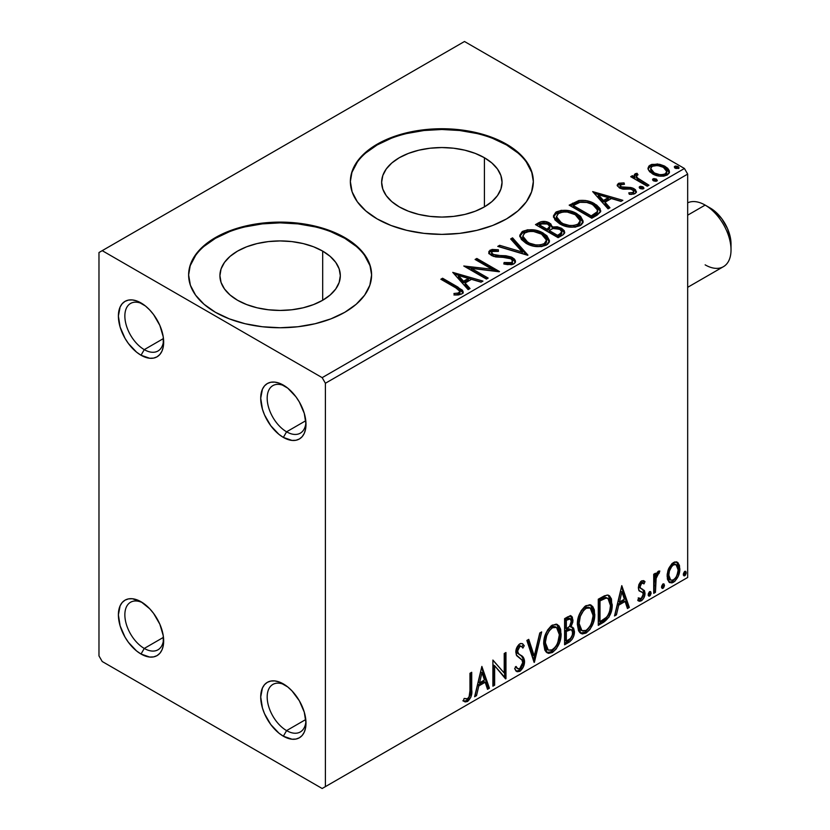 <?xml version="1.0" encoding="UTF-8"?>
<svg xmlns="http://www.w3.org/2000/svg" width="830" height="830" viewBox="0 0 830 830"><rect width="100%" height="100%" fill="white"/><g stroke="black" fill="none" stroke-linecap="round" stroke-linejoin="round"><path stroke-width="1.25" d="M286.589 431.808A27.442 15.843 -120 0 0 305.928 422.356A27.442 15.843 60 0 1 300.304 433.167A27.442 15.843 60 0 1 286.589 431.808L305.793 420.717L286.589 431.808A27.442 15.843 60 0 1 268.661 407.623A27.442 15.843 60 0 1 272.863 385.628A27.442 15.843 60 0 1 285.032 386.158A27.442 15.843 -120 0 0 267.198 399.095A27.442 15.843 -120 0 0 286.589 431.808L283.352 437.41L286.589 431.808M283.352 385.12L283.352 385.12A32.017 18.488 60 0 1 305.99 424.338A32.017 18.488 60 0 1 283.352 437.41L278.932 434.36L270.777 425.738L264.521 414.917L262.436 409.19L260.713 398.193L262.436 389.177L264.521 385.867L267.343 383.533L270.777 382.257L274.689 382.101L278.932 383.066L287.771 388.17L295.926 396.782L299.36 402.021L304.268 413.34L305.99 424.338L305.554 429.183L304.268 433.343L302.182 436.653L299.36 438.997L295.926 440.263L292.015 440.419L283.352 437.41A32.017 18.488 60 0 1 260.713 398.193A32.017 18.488 60 0 1 283.352 385.12M144.264 349.638A27.442 15.843 -120 0 0 163.603 340.186A27.442 15.843 60 0 1 157.991 350.997A27.442 15.843 60 0 1 144.264 349.638L163.469 338.547L144.264 349.638A27.442 15.843 60 0 1 126.336 325.453A27.442 15.843 60 0 1 130.538 303.458A27.442 15.843 60 0 1 142.708 303.988A27.442 15.843 -120 0 0 124.874 316.925A27.442 15.843 -120 0 0 144.264 349.638L141.027 355.24L144.264 349.638M141.027 302.95L141.027 302.95A32.017 18.488 60 0 1 163.666 342.168A32.017 18.488 60 0 1 141.027 355.24L136.608 352.19L128.453 343.568L125.019 338.339L120.111 327.02L118.389 316.023L120.111 307.007L122.207 303.697L125.019 301.363L128.453 300.097L132.364 299.931L136.608 300.896L145.447 306L149.691 309.943L153.612 314.622L159.858 325.433L163.24 336.814L163.24 347.013L161.943 351.173L159.858 354.493L157.036 356.827L153.612 358.093L149.691 358.249L141.027 355.24A32.017 18.488 60 0 1 118.389 316.023A32.017 18.488 60 0 1 141.027 302.95M144.264 648.438A27.442 15.843 -120 0 0 163.603 638.996A27.442 15.843 60 0 1 157.991 649.797A27.442 15.843 60 0 1 144.264 648.438L163.469 637.347L144.264 648.438A27.442 15.843 60 0 1 126.336 624.253A27.442 15.843 60 0 1 130.538 602.258A27.442 15.843 60 0 1 142.708 602.788A27.442 15.843 -120 0 0 124.874 615.736A27.442 15.843 -120 0 0 144.264 648.438L141.027 654.04L144.264 648.438M141.027 601.75L141.027 601.75A32.017 18.488 60 0 1 163.666 640.967A32.017 18.488 60 0 1 141.027 654.04L136.608 650.99L128.453 642.368L125.019 637.139L120.111 625.82L118.389 614.823L120.111 605.817L122.207 602.497L125.019 600.163L128.453 598.897L132.364 598.741L141.027 601.75L149.691 608.743L153.612 613.422L159.858 624.243L163.24 635.614L163.24 645.813L161.943 649.973L159.858 653.293L157.036 655.627L153.612 656.893L149.691 657.049L141.027 654.04A32.017 18.488 60 0 1 118.389 614.823A32.017 18.488 60 0 1 141.027 601.75L141.027 601.75M286.589 730.608A27.442 15.843 -120 0 0 305.928 721.166A27.442 15.843 60 0 1 300.304 731.967A27.442 15.843 60 0 1 286.589 730.608L305.793 719.517L286.589 730.608A27.442 15.843 60 0 1 268.661 706.423A27.442 15.843 60 0 1 272.863 684.428A27.442 15.843 60 0 1 285.032 684.958A27.442 15.843 -120 0 0 267.198 697.895A27.442 15.843 -120 0 0 286.589 730.608L283.352 736.21L286.589 730.608M283.352 683.92L283.352 683.92A32.017 18.488 60 0 1 305.99 723.138A32.017 18.488 60 0 1 283.352 736.21L278.932 733.16L270.777 724.538L264.521 713.717L262.436 707.99L260.713 696.993L262.436 687.987L264.521 684.667L267.343 682.333L270.777 681.067L274.689 680.911L278.932 681.876L287.771 686.97L292.015 690.913L299.36 700.821L304.268 712.14L305.99 723.138L305.554 727.983L304.268 732.143L302.182 735.463L299.36 737.797L295.926 739.063L292.015 739.219L283.352 736.21A32.017 18.488 60 0 1 260.713 696.993A32.017 18.488 60 0 1 283.352 683.92M484.419 157.731L484.419 206.888L475.289 211.204L464.883 214.42L453.595 216.391L441.851 217.066L430.106 216.391L418.808 214.42L408.401 211.204L399.282 206.888A60.196 34.756 180 0 1 381.644 182.31A60.196 34.756 180 0 1 418.808 150.199A60.196 34.756 180 0 1 484.419 157.731L491.9 163.002L497.461 169.009L500.895 175.524L502.046 182.31L500.895 189.084L497.461 195.61L491.9 201.617L484.419 206.888L484.419 157.731A60.196 34.756 180 0 1 502.046 182.31A60.196 34.756 180 0 1 464.883 214.42A60.196 34.756 180 0 1 399.282 206.888L391.791 201.617L386.23 195.61L382.806 189.084L381.644 182.31L382.806 175.524L386.23 169.009L391.791 163.002L399.282 157.731L408.401 153.415L418.808 150.199L430.106 148.217L441.851 147.553L453.595 148.217L464.883 150.199L475.289 153.415L484.419 157.731M322.683 251.106L322.683 300.263L313.564 304.579L303.158 307.795L291.859 309.766L280.115 310.441L268.37 309.766L257.082 307.795L246.676 304.579L237.546 300.263A60.196 34.756 180 0 1 219.919 275.685A60.196 34.756 180 0 1 257.082 243.574A60.196 34.756 180 0 1 322.683 251.106L330.174 256.377L335.735 262.384L339.159 268.899L340.321 275.685L339.159 282.459L335.735 288.985L330.174 294.992L322.683 300.263L322.683 251.106A60.196 34.756 180 0 1 340.321 275.685A60.196 34.756 180 0 1 303.158 307.795A60.196 34.756 180 0 1 237.546 300.263L230.066 294.992L224.505 288.985L221.071 282.459L219.919 275.685L221.071 268.899L224.505 262.384L230.066 256.377L237.546 251.106L246.676 246.78L257.082 243.574L268.37 241.592L280.115 240.928L291.859 241.592L303.158 243.574L313.564 246.78L322.683 251.106M371.601 275.311A91.487 52.819 0 0 0 344.813 238.335L344.813 237.588A91.487 52.819 180 0 1 371.601 274.938A91.487 52.819 180 0 1 315.13 323.731A91.487 52.819 180 0 1 215.427 312.288L229.288 318.855L245.109 323.731L262.27 326.74L280.115 327.757L297.97 326.74L315.13 323.731L330.942 318.855L344.813 312.288L356.184 304.278L364.64 295.148L369.848 285.24L371.601 274.938L369.848 264.635L364.64 254.727L356.184 245.587L344.813 237.588L330.942 231.02L315.13 226.134L297.97 223.135L280.115 222.118L262.27 223.135L245.109 226.134L229.288 231.02L215.427 237.588L204.045 245.587L195.59 254.727L190.381 264.635L188.628 274.938L190.381 285.24L195.59 295.148L204.045 304.278L215.427 312.288A91.487 52.819 180 0 1 188.628 274.938A91.487 52.819 180 0 1 245.109 226.134A91.487 52.819 180 0 1 344.813 237.588L344.813 238.335A91.487 52.819 0 0 0 245.4 226.808A91.487 52.819 0 0 0 188.628 275.311M533.337 181.936A91.487 52.819 0 0 0 506.539 144.96L506.539 144.213A91.487 52.819 180 0 1 533.337 181.563A91.487 52.819 180 0 1 476.856 230.356A91.487 52.819 180 0 1 377.152 218.913L391.023 225.48L406.835 230.356L423.995 233.365L441.851 234.382L459.696 233.365L476.856 230.356L492.678 225.48L506.539 218.913L517.92 210.903L526.376 201.773L531.574 191.865L533.337 181.563L531.574 171.26L526.376 161.352L517.92 152.212L506.539 144.213L492.678 137.645L476.856 132.758L459.696 129.76L441.851 128.743L423.995 129.76L406.835 132.758L391.023 137.645L377.152 144.213L365.781 152.212L357.325 161.352L352.117 171.26L350.364 181.563L352.117 191.865L357.325 201.773L365.781 210.903L377.152 218.913A91.487 52.819 180 0 1 350.364 181.563A91.487 52.819 180 0 1 406.835 132.758A91.487 52.819 180 0 1 506.539 144.213L506.539 144.96A91.487 52.819 0 0 0 407.136 133.433A91.487 52.819 0 0 0 350.364 181.936M98.978 252.528L98.978 655.908L102.215 661.51L322.165 788.5L687.676 577.473L325.401 786.633L325.401 383.252L687.676 174.093L687.676 577.473L687.676 174.093L684.439 168.49L322.165 377.65L102.215 250.66L464.489 41.5L684.439 168.49L464.489 41.5L98.978 252.528L98.978 655.908L102.215 661.51L322.165 788.5L325.401 786.633L325.401 383.252L322.165 377.65L102.215 250.66L98.978 252.528M648.189 169.403L649.703 171.769L653.936 174.57L659.539 176.116L663.689 176.168L667.279 174.995L669.291 172.92L669.198 170.534L667.693 168.293L664.342 165.959L659.684 164.319L651.737 164.413L648.936 166.031L647.991 168.251L648.189 169.403L652.37 173.771C657.028 176.51 661.998 176.915 667.279 174.995L669.488 171.903L665.141 166.394L657.567 163.977L650.149 165.108L647.991 168.231L648.189 169.403M647.244 186.231L648.987 185.225L637.17 177.765L636.34 175.96L638 174.808L637.067 173.314L634.411 174.507L634.877 177.081L632.439 175.669L630.696 176.676L647.244 186.231L648.987 185.225L638.021 178.575L636.33 176.085L638 174.808L637.067 173.314L635.178 173.75L634.224 175.244L634.877 177.081L632.439 175.669L630.696 176.676L647.244 186.231M618.34 183.482L617.261 185.775L620.052 188.254L623.548 189.188L630.395 189.043L633.186 190.329L633.663 191.44L632.927 192.487L628.798 192.861L629.327 194.324L633.892 194.075L636.309 192.373L635.49 189.738L632.595 187.985L622.946 187.476L620.664 186.605L620.155 184.841L624.451 184.302L624.056 182.901L618.921 183.202L618.34 184.976L621.307 184.291L618.34 184.976L618.34 183.482L617.157 185.163L619.367 187.902L622.469 189.043L630.395 189.043L632.387 189.717L633.663 191.429L632.927 192.487L628.798 192.861L629.327 194.324L635.158 193.546L636.444 191.72L634.047 188.669L630.914 187.518L621.027 186.843L620.477 184.592L624.451 184.302L624.056 182.901L618.34 183.482M597.061 215.198L600.63 211.764L600.038 208.558L596.594 205.031L589.84 201.597L585.358 200.476L579.319 200.455L569.162 205.166L591.8 218.238L597.061 215.198L600.754 210.851L594.695 203.827C590.317 200.995 585.015 199.895 578.79 200.549L569.162 205.166L591.8 218.238L597.061 215.198M544.148 222.855L538.691 224.256C542.312 222.367 545.912 222.44 549.512 224.484L549.512 222.99C545.912 220.946 542.312 220.873 538.691 222.762L538.691 224.256L536.782 225.355L538.691 224.256L538.691 222.762L535.485 224.608L558.123 237.681L563.207 234.714L564.618 233.012L564.244 230.657L561.568 228.271L557.221 226.766L552.209 226.995L550.757 223.841L545.632 221.558L541.129 221.672L535.485 224.608L558.123 237.681L562.657 235.066L564.742 232.286L561.568 228.271L552.209 226.995L552.282 226.403M527.652 255.277L512.556 237.847L510.658 238.947L522.329 252.04L499.639 245.307L497.751 246.396L527.942 255.111L512.556 237.847L510.658 238.947L522.329 252.04L499.639 245.307L497.751 246.396L527.652 255.277M488.165 278.071L471.326 268.349L499.494 271.535L476.845 258.462L475.102 259.468L491.993 269.221L463.783 266.005L486.432 279.077L488.165 278.071L471.326 268.349L499.1 271.763L476.845 258.462L475.102 259.468L491.993 269.221L463.783 266.005L486.432 279.077L488.165 278.071M455.919 287.937L459.218 290.075L460.069 291.797L458.658 293L453.927 293.488L454.788 295.003L458.44 294.961L461.978 293.851L463.202 292.222L462.455 290.23L442.598 278.237L440.855 279.243L455.919 287.937L460.09 291.548L457.87 293.177L453.927 293.488L454.788 295.003L461.677 294.038L463.213 291.952L457.88 287.066L442.598 278.237L440.855 279.243L455.919 287.937M452.755 272.375L468.141 289.639L470.039 288.539L465.101 283.009L471.461 279.337L481.047 282.179L482.946 281.09L452.755 272.375L468.141 289.639L470.039 288.539L465.101 283.009L471.461 279.337L481.047 282.179L482.946 281.09L452.755 272.375M513.863 263.909L515.337 262.394L515.368 260.651L514.351 259.002L511.394 257.041L505.916 255.754L495.946 255.37L492.18 253.762L491.744 252.154L492.481 251.449L498.415 251.376L498.384 249.778L492.014 249.446L488.922 251.397L489.825 254.291L493.425 256.387L507.161 257.518L510.751 258.597L512.535 260.558L511.747 262.425L509.724 263.141L504.101 262.508L503.831 263.982L511.602 264.697L513.863 263.909L515.513 261.543L512.525 257.611L493.072 254.416L491.64 252.621L492.481 251.449L498.415 251.376L498.384 249.778L490.177 250.089L488.756 252.206L491.422 255.484L495.759 256.958L507.95 257.642L510.751 258.597L512.587 260.952L511.415 262.633L504.101 262.508L503.831 263.982L513.863 263.909M526.002 243.273L533.099 246.043L541.565 246.603L547.489 244.414L549.221 242.142L549.408 240.482L546.877 235.762L542.26 232.576L536.159 230.335L527.621 229.775L522.112 231.684L519.808 235.232L521.313 239.393L526.002 243.273C532.372 247.039 539.22 247.631 546.545 245.037L549.429 240.866L543.318 233.147C536.896 229.319 529.996 228.727 522.599 231.373L519.798 235.585L526.002 243.273M559.679 223.83L566.776 226.6L575.232 227.161L581.166 224.972L582.899 222.699L583.085 221.05L580.554 216.319L575.927 213.134L569.837 210.893L561.298 210.332L555.789 212.241L553.486 215.8L554.98 219.95L559.679 223.83C566.039 227.596 572.887 228.188 580.212 225.594L583.096 221.423L576.985 213.715C570.573 209.876 563.663 209.285 556.276 211.93L553.465 216.142L559.679 223.83M592.672 191.595L608.058 208.859L609.957 207.759L605.018 202.23L611.378 198.557L620.965 201.4L622.863 200.31L592.672 191.595L608.058 208.859L609.957 207.759L605.018 202.23L611.378 198.557L620.965 201.4L622.863 200.31L592.672 191.595M639.608 188.12L639.702 186.563L640.48 188.669L642.669 189.001L643.914 188.275L643.032 186.812L640.501 186.304L639.245 187.03L640.138 188.493L643.468 188.742L643.966 188.037M652.961 180.411L653.054 178.855L653.833 180.961L656.022 181.293L657.267 180.567L656.385 179.104L653.853 178.595L652.598 179.322L653.49 180.784L656.821 181.033L657.318 180.328M674.738 167.836L674.821 166.291L675.994 168.542L679.044 168.002L678.162 166.54L675.63 166.021L674.375 166.747L675.257 168.21L678.598 168.469L679.085 167.764M668.762 568.384L667.164 574.298L667.434 579.299L669.322 582.421L671.999 582.909L674.915 581.218L678.286 576.145L679.749 570.511L679.448 565.438L677.726 562.533L674.863 561.91L672.051 563.529L668.762 568.384L667.071 576.134L669.665 582.65L673.462 582.287C677.757 578.666 679.884 574.153 679.843 568.768L678.152 562.948L677.239 562.18L673.462 562.512L668.762 568.384M653.718 593.346L655.451 592.34L656.208 577.006L657.713 574.049L658.979 573.551L659.809 571.04L657.453 572.046L655.451 576.051L655.451 573.24L653.718 574.246L653.718 593.346L655.451 592.34L655.731 579.205L659.809 571.04L658.491 571.154L655.451 576.051L655.451 573.24L653.718 574.246L653.718 593.346M643.406 580.616L645.003 581.654L644.059 580.886L641.642 580.875L640.646 581.643L638.893 584.569L638.332 587.806L639.297 590.95L642.856 592.713L643.136 595.442L641.134 598.596L638.747 597.963L637.751 600.318L639.733 601.325L641.746 600.557L643.582 598.43L644.796 595.224L644.433 590.566L640.843 588.563L640.075 586.706L641.372 583.438L642.462 582.961L643.987 583.884L645.003 581.654L643.582 580.668L641.642 580.875L638.332 587.806L638.882 590.421L642.856 592.713L643.26 594.301L641.134 598.596L638.747 597.963L637.751 600.318L638.509 601.013M603.535 622.324L609.054 617.012L611.969 608.141L611.451 598.918L609.542 595.878L607.778 595.1L604.437 595.816L598.274 599.208L598.274 625.353L603.535 622.324L602.238 621.577L598.274 623.87L602.238 621.577L603.535 622.324C609.573 617.883 612.467 611.969 612.208 604.572L609.044 595.535L607.083 595.068L598.274 599.208L598.274 625.353L603.535 622.324M564.597 644.796L569.712 641.818L572.171 639.266L573.738 636.029L574.464 631.682L573.603 628.154L570.895 627.065L572.897 621.909L572.316 617.001L569.961 615.881L564.597 618.651L564.597 644.796L569.121 642.181C572.659 639.515 574.443 636.008 574.464 631.682L572.814 627.397L570.895 627.065L573.011 620.269L571.455 616.067L567.803 616.804L564.597 618.651L564.597 644.796M534.115 662.392L541.668 631.889L539.77 632.989L534.261 656.001L528.752 639.349L526.863 640.438L534.406 662.226L541.668 631.889L539.77 632.989L534.261 656.001L528.752 639.349L526.863 640.438L534.115 662.392M494.639 685.186L494.639 665.743L505.958 678.65L505.958 652.505L504.215 653.511L504.215 673.016L492.896 660.047L492.896 686.192L494.639 685.186L492.896 684.698L494.639 685.186L494.639 665.743L505.563 678.878L505.958 652.505L504.215 653.511L504.215 673.016L492.896 660.047L492.896 686.192L494.639 685.186M469.967 690.685L469.064 697.065L466.958 699.057L464.167 698.424L463.285 700.945L465.153 701.931L467.56 701.495L470.973 696.972L471.679 691.701L471.71 672.29L469.967 673.286L469.967 690.685C470.496 693.579 469.687 696.297 467.549 698.818L464.167 698.424L463.285 700.945L467.56 701.495C471.025 698.134 472.405 694.285 471.71 689.938L471.71 672.29L469.967 673.286L469.967 690.685M481.867 666.417L474.604 696.754L476.503 695.654L478.827 685.933L485.187 682.26L487.521 689.305L489.41 688.205L481.867 666.417L474.604 696.754L476.503 695.654L478.827 685.933L485.187 682.26L487.521 689.305L489.41 688.205L481.867 666.417M521.427 646.383L518.553 645.75L521.427 646.383L522.89 648.095L524.249 645.709L522.444 643.644L519.87 643.8C517.152 646.051 515.804 648.863 515.824 652.245L516.727 655.71L522.226 660.255L522.796 662.496L519.632 668.752L517.837 668.814L516.084 666.438L514.673 668.586L516.82 671.574L520.296 671.014L523.325 666.905L524.467 660.348L522.838 656.831L518.179 653.386L517.598 650.523L519.601 646.663L521.354 646.342L522.89 648.095L524.249 645.709L522.568 643.717L520.638 643.468L518.833 644.588L516.8 647.628L515.845 651.695L516.333 654.995L521.935 659.84L522.786 662.952L521.987 665.951L519.632 668.752L517.381 668.461L516.084 666.438L514.673 668.586L515.679 670.464L517.152 671.729L519.756 671.356L518.46 670.609L516.208 671.086M543.692 643.904L544.843 650.108L546.192 652.048L548.589 653.397L552.427 652.494L556.276 648.925L559.7 642.15L560.997 636.143L560.634 629.306L559.015 625.893L556.193 624.129L551.276 625.758L547.551 630.074L544.708 636.735L543.692 643.904L547.281 652.909L552.427 652.494C558.331 647.39 561.225 641.134 561.111 633.726L557.542 624.627L552.292 625.083C546.43 630.25 543.567 636.527 543.692 643.904M577.369 624.471L578.52 630.665L579.859 632.605L582.255 633.954L586.105 633.051L589.954 629.482L593.377 622.708L594.674 616.7L594.311 609.863L592.693 606.46L589.86 604.697L584.953 606.325L581.228 610.631L578.386 617.292L577.369 624.471L580.948 633.466L586.105 633.051C592.008 627.947 594.903 621.691 594.788 614.283L591.219 605.184L585.97 605.641C580.108 610.807 577.244 617.084 577.369 624.471M621.784 585.638L614.522 615.974L616.42 614.874L618.744 605.153L625.104 601.48L627.439 608.525L629.327 607.425L621.784 585.638L614.522 615.974L616.42 614.874L618.744 605.153L625.104 601.48L627.439 608.525L629.327 607.425L621.784 585.638M648.199 594.685L649.029 596.179L650.274 595.463L651.083 593.409L650.741 591.78L649.319 591.914L648.282 593.886L649.651 596.033L651.104 593.014L649.651 591.676L648.199 594.685M661.552 586.976L662.382 588.47L663.627 587.754L664.436 585.7L664.093 584.071L662.838 584.071L661.635 586.177L663.004 588.325L664.457 585.306L663.004 583.967L661.552 586.976M683.318 574.412L684.148 575.906L685.404 575.18L686.202 573.125L685.871 571.497L684.449 571.631L683.401 573.613L684.771 575.75L686.223 572.731L684.771 571.393L683.318 574.412M531.574 172.007L526.376 162.099M517.92 152.959L506.539 144.96L492.678 138.392M476.856 133.506L459.696 130.507L441.851 129.49L423.995 130.507L406.835 133.506M391.023 138.392L377.152 144.96L365.781 152.959M357.325 162.099L352.117 172.007M369.848 265.382L364.64 255.474M356.184 246.334L344.813 238.335L330.942 231.767M315.13 226.881L297.97 223.882L280.115 222.865L262.27 223.882L245.109 226.881M229.288 231.767L215.427 238.335L204.045 246.334M195.59 255.474L190.381 265.382M462.87 700.8L464.997 701.226L466.896 700.323L469.967 695.25L470.413 673.037L470.413 689.191L471.71 689.938L470.413 689.191C471.108 693.538 469.728 697.387 466.273 700.748L467.56 701.495L466.273 700.748L463.462 701.07M481.566 667.652L488.123 687.458L489.41 688.205L488.123 687.458L487.106 688.049L488.123 687.458L481.566 667.652M483.9 681.513L485.187 682.26L483.9 681.513L477.541 685.186L478.827 685.933L477.541 685.186L475.206 694.907L476.503 695.654L475.019 695.021L477.541 685.186L483.9 681.513M480.715 671.895L478.277 682.073L479.574 682.82L478.277 682.073L480.715 671.895L482.002 672.642L484.45 680.009L479.574 682.82L482.002 672.642L480.715 671.895M492.896 660.203L504.215 673.016L492.896 660.203M504.661 653.252L504.661 677.799L504.661 653.252M504.837 678.006L505.958 678.65L504.837 678.006M493.342 664.996L494.639 665.743L493.342 664.996L493.342 684.439L493.342 664.996M515.606 667.164L517.837 668.814M522.952 644.962L521.914 646.788L522.952 644.962M517.567 651.125L519.85 646.497L518.553 645.75L516.281 650.378L517.567 651.125L516.281 650.378L517.329 653.148L518.625 653.895L517.567 651.125M520.773 655.254L519.476 654.507C521.738 655.461 522.993 657.557 523.242 660.773L524.539 661.52C524.29 658.304 523.035 656.208 520.773 655.254M519.756 671.356C522.91 668.741 524.508 665.463 524.539 661.52L523.242 660.773C523.211 664.716 521.614 667.994 518.46 670.609L519.756 671.356M515.866 670.982L517.526 671.024L519.528 669.831M520.503 668.783L522.952 663.398L522.942 658.543L521.541 656.084L517.1 652.909L516.281 650.378L517.578 646.601L520.057 645.595M522.942 658.543L522.599 657.588M517.049 668.264L515.357 666.801M527.88 639.857L532.964 655.254L534.261 656.001L532.964 655.254L527.88 639.857M539.957 632.885L533.41 660.255L539.957 632.885M556.889 624.316L559.814 632.979L561.111 633.726L559.814 632.979C559.928 640.387 557.034 646.643 551.141 651.747L552.427 652.494L551.141 651.747L546.659 652.473M547.074 652.608L549.128 652.577L552.158 651.073L556.515 645.74L559.347 637.917L559.337 628.538M556.546 627.47L555.249 626.723L551.078 626.972C546.348 631.153 544.034 636.216 544.148 642.15L544.522 638.166L546.306 632.751L548.713 629.015L551.078 626.972L552.375 627.719L556.546 627.47L559.368 634.732C559.482 640.698 557.148 645.73 552.375 649.849L548.308 650.149L545.435 642.897L544.148 642.15L547.012 649.402L545.808 648.344M545.134 647.317L544.169 643.074M544.148 642.15L545.435 642.897C545.331 636.963 547.644 631.9 552.375 627.719L551.078 626.972L552.687 626.339L555.405 626.816M570.739 615.829L571.725 619.522L573.011 620.269L571.725 619.522L570.76 624.212M570.397 618.848L569.1 618.101L566.849 618.537L568.145 619.284L566.849 618.537L565.043 619.585L566.34 620.332L570.397 618.848L571.268 621.328L569.598 626.328L570.895 627.065L569.608 626.318L566.34 628.715L565.043 627.968L565.043 619.585L567.824 618.08L569.224 618.184M572.088 627.127L573.177 630.935L574.464 631.682L573.177 630.935C573.146 635.261 571.372 638.768 567.834 641.434L569.121 642.181L567.834 641.434L564.597 643.302L570.096 639.557L572.866 633.778L573.125 629.918L571.912 626.941M570.563 624.648L571.652 618.288M571.434 617.219L570.438 615.528M571.538 629.773L568.695 628.85L569.992 629.597L568.695 628.85L565.925 630.136L567.222 630.883L565.925 630.136L565.043 630.644L566.34 631.391L569.992 629.597L571.538 629.773L572.721 632.688C572.565 635.988 571.102 638.415 568.332 639.961L566.34 641.113L565.043 640.366L565.043 630.644L569.007 628.798L571.05 629.949M571.268 621.328C571.185 624.419 569.837 626.712 567.232 628.196L566.34 628.715L566.34 620.332L565.043 619.585L565.043 627.968L566.34 628.715L566.34 620.332L570.106 618.744L571.268 621.328M566.34 641.113L566.34 631.391L565.043 630.644L565.043 640.366L566.34 641.113L566.34 631.391L571.154 629.607L572.565 631.277L572.347 635.116L570.459 638.426L566.34 641.113M590.555 604.873L593.491 613.536L594.788 614.283L593.491 613.536C593.606 620.944 590.711 627.2 584.808 632.304L586.105 633.051L584.808 632.304L580.326 633.041M580.741 633.166L582.805 633.134L585.824 631.64L590.192 626.297L593.014 618.485L593.004 609.096M578.811 627.874L577.815 622.708L580.689 629.96L579.475 628.901M590.213 608.027L588.916 607.28L584.756 607.539L586.042 608.286L590.213 608.027L593.045 615.289C593.16 621.255 590.825 626.297 586.042 630.406L581.975 630.707L579.112 623.455L577.815 622.708L578.033 619.751L579.444 614.511L582.38 609.573L585.565 607.135L589.082 607.384M579.112 623.455C579.008 617.52 581.322 612.457 586.042 608.286L584.756 607.539C580.025 611.71 577.711 616.773 577.815 622.708L579.112 623.455L580.336 616.317L583.677 610.32L586.862 607.882L590.369 608.131L592.662 611.762L593.014 616.254L591.406 623.496L589.144 627.522L586.042 630.406L582.982 631.091L580.772 629.648L579.496 626.951L579.112 623.455M608.369 595.235L610.911 603.825L612.208 604.572L610.911 603.825C611.171 611.222 608.276 617.136 602.238 621.577L604.292 620.197M605.329 619.315L608.432 615.02L610.683 607.394L610.673 600.349L608.245 595.131M603.649 597.621L599.862 599.478L601.159 600.225L599.862 599.478L598.721 600.142L600.007 600.889L606.17 598.067L607.985 598.43L610.465 605.568C610.683 609.531 609.376 613.422 606.543 617.24L600.007 621.67L598.721 620.923L600.007 621.67L600.007 600.889L598.721 600.142L598.721 620.923L598.721 600.142L602.393 598.139M607.985 598.43L606.17 598.067L604.873 597.32L606.938 597.839M621.483 586.872L628.04 606.678L629.327 607.425L628.04 606.678L627.024 607.27L628.04 606.678L621.483 586.872M623.818 600.733L625.104 601.48L623.818 600.733L617.458 604.406L618.744 605.153L617.458 604.406L615.123 614.127L616.42 614.874L614.937 614.241L617.458 604.406L623.818 600.733M620.633 591.116L618.194 601.293L619.491 602.041L618.194 601.293L620.633 591.116L621.919 591.863L624.367 599.229L619.491 602.041L621.919 591.863L620.633 591.116M643.188 583.168L640.459 582.411L643.987 583.884L645.003 581.654L643.717 580.907L642.783 582.94L643.395 580.595M640.075 586.706L641.756 583.158L640.459 582.411L638.778 585.959L640.075 586.706L638.778 585.959L639.193 587.443L640.49 588.19L640.075 586.706M642.731 589.321L640.49 588.19M645.003 593.191L644.433 590.566L643.136 589.819L643.717 592.444L645.003 593.191L643.717 592.444C643.727 595.504 642.503 598.057 640.034 600.09L641.331 600.837C643.8 598.803 645.024 596.251 645.003 593.191M637.751 600.318L641.331 600.837L640.034 600.09L637.938 600.526M638.218 597.901L639.515 598.648L638.747 597.963M641.092 591.572L642.856 592.713M641.559 591.966L639.287 590.929M639.09 590.856L641.165 591.614M639.09 598.098L638.446 598.005M637.959 600.536L640.864 599.488L642.814 596.625L643.717 592.444L642.7 589.29M639.193 587.443L639.204 584.029L640.262 582.536L641.766 582.359M650.523 591.593L649.651 591.676M649.745 591.624L651.104 593.014L649.807 592.267L648.355 595.286L649.651 596.033L648.261 595.328M648.79 596.096L649.651 596.033M648.189 595.359L649.444 593.917L649.724 591.562M654.165 573.987L654.165 575.304L655.451 576.051L654.165 575.304L654.165 573.987M656.654 573.094L657.682 572.804L658.159 571.372L657.682 572.804L658.979 573.551L656.779 573.001M655.046 575.812L654.434 578.458L655.731 579.205L654.434 578.458L654.165 585.171L655.451 585.918L654.165 585.171L654.165 591.593L655.451 592.34L653.718 591.852L654.165 585.171M654.175 583.552L655.161 575.501M663.876 583.884L663.004 583.967M663.097 583.915L664.457 585.306L663.16 584.559L661.707 587.578L663.004 588.325L661.614 587.619M662.143 588.387L663.004 588.325M661.541 587.65L662.797 586.208L663.077 583.853M676.554 561.9L678.152 562.948L676.855 562.201L678.546 568.021L679.843 568.768L678.546 568.021C678.587 573.405 676.46 577.919 672.165 581.539L673.462 582.287L672.165 581.539L669.042 582.183L672.165 581.539L675.371 578.448M676.118 577.224L678.172 571.6L678.452 566.278M678.162 564.732L676.429 561.786M670.08 579.651L668.607 578.645L667.777 576.767L668.119 570.293L671.065 564.94L673.255 563.684L675.049 564.11M676.077 564.68L674.78 563.933L672.155 564.11L673.452 564.857L676.077 564.68L678.1 569.785C678.183 573.779 676.626 577.172 673.452 579.942L670.692 580.139L668.814 575.149L667.517 574.402L669.405 579.392L670.692 580.139M668.814 575.149C668.731 571.133 670.277 567.699 673.452 564.857L672.155 564.11C668.99 566.952 667.434 570.386 667.517 574.402L668.814 575.149L669.405 571.04L671.916 566.153L674.012 564.587L676.346 564.857L677.84 567.388L678.079 570.428L677.01 575.283L675.527 578.002L672.902 580.212L670.547 580.046L669.416 578.531L668.814 575.149M685.653 571.32L684.771 571.393M684.864 571.351L686.223 572.731L684.937 571.984L683.484 575.003L684.771 575.75L683.391 575.045M683.91 575.823L684.771 575.75M683.318 575.086L684.574 573.634L684.854 571.279M484.45 680.009L479.574 682.82L482.002 672.642L484.45 680.009M559.368 634.732L557.729 642.939L555.478 646.954L551.566 650.253L548.08 650.014L545.818 646.394L545.455 641.932L546.669 635.759L549.294 630.665L552.78 627.501L556.11 627.262L558.466 629.711L559.368 634.732M600.007 600.889L604.946 598.368L607.28 598.139L609.562 600.318L610.465 605.568L609.656 611.44L607.57 615.943L605.412 618.267L600.007 621.67L600.007 600.889M624.367 599.229L619.491 602.041L621.919 591.863L624.367 599.229M322.165 377.65L684.439 168.49L687.676 174.093L325.401 383.252L322.165 377.65M325.401 786.633L687.676 577.473L325.401 786.633M458.959 289.193L442.141 279.99L442.598 278.237L442.598 279.731L457.88 288.56L457.88 287.066L457.88 288.56L463.067 292.679M460.079 292.886L458.658 294.494L453.927 294.982L457.87 294.671L457.87 293.177L457.87 294.671L459.332 294.204L460.09 291.548M463.192 293.125L461.138 290.604M454.259 274.056L481.234 282.076L454.259 274.056M465.101 284.503L465.101 283.009L465.101 284.503L469.158 289.048L465.101 284.503M458.357 276.94L463.524 282.729L468.4 279.918L468.4 278.424L468.4 279.918L463.524 282.729L463.524 281.235L463.524 282.729L458.357 276.94L458.357 275.446L468.4 278.424L463.524 281.235L458.357 275.446L458.357 276.94M466.502 267.582L491.993 270.715L491.993 269.221L491.993 270.715L466.502 267.582M476.399 260.215L476.845 258.462L476.845 259.956L496.807 271.483L476.399 260.215M471.326 269.843L471.326 268.349L471.326 269.843L486.878 278.818L471.326 269.843M511.415 264.127L507.794 264.635L504.09 264.044L504.101 262.508L504.101 264.002L511.415 264.127L512.587 260.952M488.901 252.953L490.177 251.583L490.177 250.089L490.177 251.583L498.384 251.272L498.384 249.778L498.394 251.366L494.13 250.774M491.64 252.621L491.64 254.115L493.072 255.91L493.072 254.416L493.072 255.91L497.046 256.999L497.046 255.505L497.046 256.999L501.445 257.051L501.445 255.557L501.445 257.051L512.525 259.105L512.525 257.611L512.525 259.105L515.399 262.249M515.368 262.145L513.521 259.759L510.128 258.068M508.8 257.705L494.888 256.657L492.18 255.256L491.744 253.648M494.151 250.774L490.177 251.583L488.756 253.638M489.389 252.185L488.922 252.891M512.577 262.612L511.747 263.919M499.453 246.904L499.639 245.307L499.639 246.801L522.329 253.534L522.329 252.04L522.329 253.534L499.453 246.904M511.539 239.932L512.556 239.341L512.556 237.847L512.556 239.341L526.438 254.914L512.556 239.341L511.539 239.932M519.86 236.353L522.599 232.867L522.599 231.373L522.599 232.867C529.996 230.221 536.896 230.813 543.318 234.641L543.318 233.147L543.318 234.641L549.367 241.592M524.933 231.85L521.665 233.5L519.808 236.726M549.408 241.976L548.163 238.75L544.304 235.253L538.763 232.566L533.348 231.331M530.557 231.124L526.479 231.456M546.223 240.223L546.441 240.949M546.514 241.935L545.538 244.155L542.322 246.022L537.871 246.552L533.4 245.981L526.189 242.754L523.813 240.461L522.776 237.318M545.538 244.155L544.926 244.726M522.765 236.083L522.765 237.577L527.735 243.75L527.735 242.256L527.735 243.75C532.808 246.78 538.286 247.267 544.158 245.224L544.158 243.73C538.286 245.773 532.808 245.286 527.735 242.256L522.765 236.083L525.006 232.67C530.951 230.626 536.471 231.114 541.565 234.153L546.524 240.192L544.158 243.73L544.158 245.224L546.524 241.686L546.524 240.192M552.209 226.995L552.209 228.489L552.209 226.995L549.512 222.99L549.512 224.484L552.209 227.358L550.166 224.889L545.611 223.042M553.444 228.26L561.568 229.765L561.568 228.271L561.568 229.765L564.618 233.012M564.639 233.074L564.234 232.141M563.591 231.3L559.565 228.852L554.668 228.126M561.796 233.272L561.101 234.6L557.542 236.83L549.128 231.964L549.128 230.47L553.05 228.52L559.825 229.277L561.796 231.798L559.534 234.185L559.534 235.679L561.796 233.292L561.796 231.798L561.101 233.106L557.542 235.336L557.542 236.83L559.534 235.679L559.534 234.185L557.542 235.336L549.128 230.47L549.128 231.964L557.542 236.83L557.542 235.336L549.128 230.47L553.05 228.52L556.65 228.24L560.24 229.537L561.796 231.778M561.101 234.6L560.364 235.17M549.636 228.499L546.804 230.626L539.552 226.434L539.552 224.94L541.357 223.903L547.81 224.017L549.771 226.445L547.696 228.624L547.696 230.118L549.771 227.939L549.771 226.445M547.696 228.624L546.804 229.132L546.804 230.626L547.696 230.118L547.696 228.624L546.804 229.132L539.552 224.94L539.552 226.434L546.804 230.626L546.804 229.132L539.552 224.94L543.692 223.083L547.126 223.664L549.771 226.351L547.696 228.624M553.537 216.91L556.276 213.424L556.276 211.93L556.276 213.424C563.663 210.779 570.573 211.37 576.985 215.209L576.985 213.715L576.985 215.209L583.034 222.15M558.611 212.407L554.585 214.773L553.486 217.294M583.085 222.544L581.83 219.307L577.981 215.81L572.441 213.134L567.025 211.889M564.234 211.692L560.146 212.013M579.89 220.78L580.118 221.537M580.191 222.502L579.216 224.712L575.999 226.58L571.548 227.109L567.077 226.538L559.866 223.312L557.48 221.019L556.442 217.885M579.216 224.712L578.593 225.283M556.432 216.64L556.432 218.134L561.412 224.308L561.412 222.814L561.412 224.308C566.475 227.337 571.953 227.825 577.836 225.791L577.836 224.297C571.953 226.331 566.475 225.843 561.412 222.814L556.432 216.64L558.673 213.227C564.628 211.183 570.148 211.671 575.242 214.711L580.201 220.749L577.836 224.297L577.836 225.791L580.201 222.243L580.201 220.749M600.038 210.052L597.444 207.168L593.896 204.875L585.358 201.97L577.898 202.261L570.449 205.913L572.586 204.678L572.586 203.184L572.586 204.678L578.79 202.043L578.79 200.549L578.79 202.043C585.015 201.389 590.317 202.489 594.695 205.321L594.695 203.827L594.695 205.321L600.671 211.598M597.662 211.65L596.365 214.13L591.219 217.387L573.219 207.002L591.219 217.387L591.219 215.893L573.219 205.508L573.219 207.002L573.219 205.508L580.014 202.313C585.057 201.659 589.373 202.499 592.952 204.823L597.662 210.229L597.175 213.289L597.662 210.229M597.175 211.795L593.097 214.814L593.097 216.308L597.175 213.289L597.175 211.795L591.219 215.893L591.219 217.387L593.097 216.308L593.097 214.814L591.219 215.893L573.219 205.508L580.014 202.313L587.059 202.458L591.624 204.118L595.95 207.002L597.507 209.326L597.175 211.795M594.176 193.276L621.151 201.296L594.176 193.276M605.018 203.724L605.018 202.23L605.018 203.724L609.075 208.268L605.018 203.724M598.274 196.16L603.441 201.949L608.317 199.138L608.317 197.644L608.317 199.138L603.441 201.949L603.441 200.455L603.441 201.949L598.274 196.16L598.274 194.666L608.317 197.644L603.441 200.455L598.274 194.666L598.274 196.16M624.056 184.26L624.056 182.901L624.056 184.26M619.927 186.895L620.477 184.592M620.477 186.086L621.027 188.337L621.027 186.843L621.027 188.337L622.946 188.97L622.946 187.476L622.946 188.97L626.391 188.95L626.391 187.456L626.391 188.95L630.914 189.012L630.914 187.518L630.914 189.012L634.047 190.163L634.047 188.669L634.047 190.163L636.288 192.425M631.07 194.459L632.927 193.981L632.927 192.487L632.927 193.981L633.663 192.923L633.332 193.681L630.956 194.459M633.612 192.55L633.663 191.429M636.32 192.508L634.836 190.672L631.786 189.219L621.442 188.555L619.989 187.258L620.155 186.335M635.49 191.232L634.836 190.672M639.702 186.563L639.702 188.057L643.032 188.306L643.032 186.812L639.702 186.563L639.193 187.29M643.468 188.742L643.032 186.812L643.551 188.69M643.603 188.732L641.424 187.798L639.546 188.161M642.306 187.985L640.501 187.798M631.993 177.423L632.439 175.669L632.439 177.163L634.877 178.575L634.877 177.081L634.877 178.575L631.993 177.423M634.379 176.074L635.178 173.75L635.178 175.244L637.067 174.808L637.067 173.314L637.181 174.985L635.178 175.244L634.255 176.427M636.33 176.085L636.33 177.579L638.021 180.069L638.021 178.575L638.021 180.069L643.426 183.513L643.426 182.019L643.426 183.513L647.691 185.972L638.312 180.307L636.34 177.454M653.054 178.855L653.054 180.349L656.385 180.598L656.385 179.104L653.054 178.855L652.546 179.581M656.821 181.033L656.385 179.104L656.904 180.982M656.955 181.023L654.777 180.089L652.899 180.452M655.659 180.276L653.853 180.089M651.747 165.896L649.485 167.038L648.074 168.978L650.149 166.602L650.149 165.108L650.149 166.602L657.567 165.471L657.567 163.977L657.567 165.471L665.141 167.888L665.141 166.394L665.141 167.888L669.395 172.63L667.693 169.787L663.502 167.048L658.636 165.616L653.376 165.512M666.708 172.412L666.677 173.75L665.245 175.327L659.435 176.074L653.075 173.595L651.239 171.696L650.782 169.372M650.699 168.48L650.699 169.974L654.123 174.269L654.123 172.775L654.123 174.269C657.547 176.334 661.251 176.686 665.245 175.327L665.245 173.833C661.251 175.192 657.547 174.84 654.123 172.775L650.699 168.48L652.183 166.291C656.229 164.963 659.975 165.336 663.419 167.411L666.791 171.54L665.245 173.833L665.245 175.327L666.791 173.034L666.791 171.54M674.821 166.291L674.821 167.785L678.162 168.034L678.162 166.54L674.821 166.291L674.323 167.006M678.598 168.469L678.162 166.54L678.681 168.407M678.733 168.459L676.554 167.525L674.676 167.888M677.425 167.702L675.63 167.515M468.4 278.424L463.524 281.235L458.357 275.446L468.4 278.424M541.565 234.153L545.497 237.453L546.472 240.825L544.563 243.491L540.164 244.964L535.599 244.881L529.447 243.149L524.861 240.161L522.796 236.633L524.249 233.178L529.063 231.466L533.659 231.508L541.565 234.153M575.242 214.711L579.174 218.01L580.191 221.008L578.23 224.048L573.831 225.521L569.266 225.438L563.124 223.706L558.538 220.718L556.474 217.19L557.926 213.746L562.73 212.024L567.326 212.065L575.242 214.711M608.317 197.644L603.441 200.455L598.274 194.666L608.317 197.644M663.419 167.411L666.044 169.621L666.677 172.256L665.245 173.833L662.527 174.653L659.435 174.58L654.694 173.076L651.591 170.71L650.71 168.656L651.675 166.633L654.943 165.481L659.56 165.876L663.419 167.411M731.023 249.913L731.023 243.937A29.278 16.901 -120 0 0 710.324 208.081L705.147 205.093A36.593 21.123 60 0 1 731.023 249.913A36.593 21.123 60 0 1 705.147 264.853M687.676 287.315L723.438 266.669A36.593 21.123 -120 0 0 729.051 237.339A36.593 21.123 -120 0 0 705.147 205.093L714.36 210.872L721.82 218.747L727.537 228.644L730.628 239.05L731.023 243.937M705.147 205.093L687.676 215.178L705.147 205.093A36.593 21.123 -120 0 0 687.676 202.842A36.593 21.123 60 0 1 705.147 205.093L710.324 208.081M533.337 182.31L533.337 181.563M548.308 650.149L547.012 649.402M581.975 630.707L580.689 629.96"/></g></svg>
